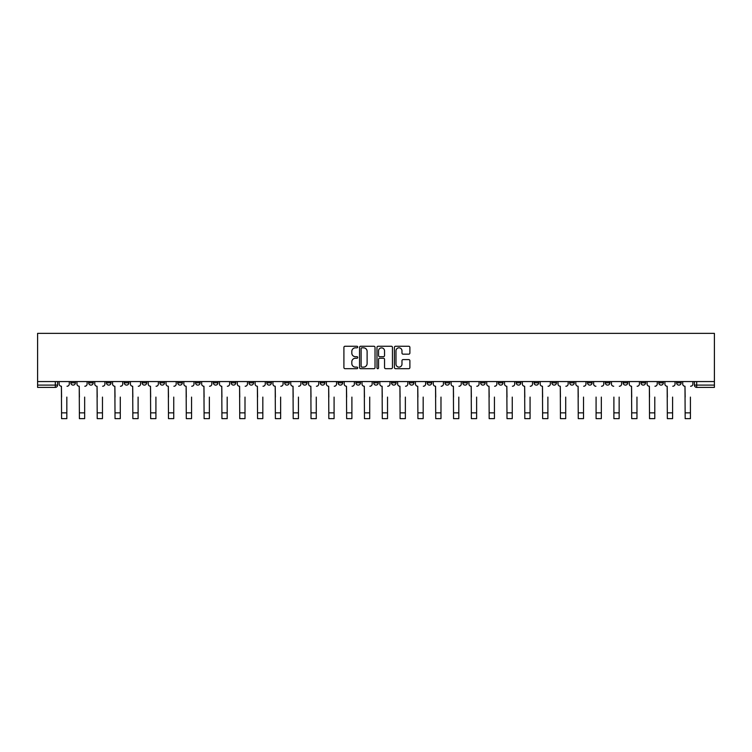 <?xml version="1.0" encoding="UTF-8"?>
<svg xmlns="http://www.w3.org/2000/svg" width="752" height="752" viewBox="0 0 752 752"><rect width="100%" height="100%" fill="white"/><g stroke="black" fill="none" stroke-linecap="round" stroke-linejoin="round"><path stroke-width="1.13" d="M357.726 347.048A0.78 0.78 0 0 0 356.946 346.258L345.027 346.258A1.119 1.119 0 0 0 343.908 347.377L343.908 367.559A1.119 1.119 0 0 0 345.027 368.677L356.946 368.677A0.78 0.78 0 0 0 357.726 367.897A0.78 0.78 0 0 0 356.946 367.108L355.405 367.108A3.591 3.591 0 0 1 351.814 363.526L351.814 361.844A3.591 3.591 0 0 1 355.405 358.253L356.946 358.253A0.78 0.78 0 0 0 357.726 357.473A0.78 0.78 0 0 0 356.946 356.683L355.405 356.683A3.591 3.591 0 0 1 351.814 353.102L351.814 351.419A3.591 3.591 0 0 1 355.405 347.828L356.946 347.828A0.78 0.78 0 0 0 357.726 347.048M658.78 381.565L658.78 382.824L663.349 382.824A2.284 2.284 0 0 1 661.064 385.109A2.284 2.284 0 0 1 658.78 382.824L658.78 381.565M551.883 381.565L551.883 382.824L556.452 382.824A2.284 2.284 0 0 1 554.168 385.109A2.284 2.284 0 0 1 551.883 382.824L551.883 381.565M534.061 381.565L534.061 382.824L538.629 382.824A2.284 2.284 0 0 1 536.345 385.109A2.284 2.284 0 0 1 534.061 382.824L534.061 381.565M427.164 381.565L427.164 382.824L431.733 382.824A2.284 2.284 0 0 1 429.448 385.109A2.284 2.284 0 0 1 427.164 382.824L427.164 381.565M409.351 381.565L409.351 382.824L413.92 382.824A2.284 2.284 0 0 1 411.635 385.109A2.284 2.284 0 0 1 409.351 382.824L409.351 381.565M391.529 381.565L391.529 382.824L396.097 382.824A2.284 2.284 0 0 1 393.813 385.109A2.284 2.284 0 0 1 391.529 382.824L391.529 381.565M355.903 381.565L355.903 382.824L360.471 382.824A2.284 2.284 0 0 1 358.187 385.109A2.284 2.284 0 0 1 355.903 382.824L355.903 381.565M320.267 382.824L320.267 381.565L320.267 382.824A2.284 2.284 0 0 0 322.552 385.109A2.284 2.284 0 0 1 320.267 382.824L324.836 382.824A2.284 2.284 0 0 1 322.552 385.109A2.284 2.284 0 0 0 324.836 382.824L324.836 381.565L324.836 382.824M302.445 382.824L302.445 381.565L302.445 382.824A2.284 2.284 0 0 0 304.729 385.109A2.284 2.284 0 0 1 302.445 382.824L307.013 382.824A2.284 2.284 0 0 1 304.729 385.109M284.632 382.824L284.632 381.565L284.632 382.824A2.284 2.284 0 0 0 286.916 385.109A2.284 2.284 0 0 1 284.632 382.824L289.2 382.824A2.284 2.284 0 0 1 286.916 385.109A2.284 2.284 0 0 0 289.2 382.824L289.2 381.565L289.2 382.824M266.819 381.565L266.819 382.824L271.387 382.824A2.284 2.284 0 0 1 269.103 385.109A2.284 2.284 0 0 1 266.819 382.824L266.819 381.565M248.997 381.565L248.997 382.824L253.565 382.824A2.284 2.284 0 0 1 251.281 385.109A2.284 2.284 0 0 1 248.997 382.824L248.997 381.565M231.184 381.565L231.184 382.824L235.752 382.824A2.284 2.284 0 0 1 233.468 385.109A2.284 2.284 0 0 1 231.184 382.824L231.184 381.565M213.371 382.824L213.371 381.565L213.371 382.824A2.284 2.284 0 0 0 215.655 385.109A2.284 2.284 0 0 1 213.371 382.824L217.939 382.824A2.284 2.284 0 0 1 215.655 385.109M177.735 382.824L177.735 381.565L177.735 382.824A2.284 2.284 0 0 0 180.019 385.109A2.284 2.284 0 0 1 177.735 382.824L182.304 382.824A2.284 2.284 0 0 1 180.019 385.109A2.284 2.284 0 0 0 182.304 382.824L182.304 381.565L182.304 382.824M159.913 382.824L159.913 381.565L159.913 382.824A2.284 2.284 0 0 0 162.197 385.109A2.284 2.284 0 0 1 159.913 382.824L164.481 382.824A2.284 2.284 0 0 1 162.197 385.109A2.284 2.284 0 0 0 164.481 382.824L164.481 381.565L164.481 382.824M142.1 382.824L142.1 381.565L142.1 382.824A2.284 2.284 0 0 0 144.384 385.109A2.284 2.284 0 0 1 142.1 382.824L146.668 382.824A2.284 2.284 0 0 1 144.384 385.109A2.284 2.284 0 0 0 146.668 382.824L146.668 381.565L146.668 382.824M124.287 382.824L124.287 381.565L124.287 382.824A2.284 2.284 0 0 0 126.571 385.109A2.284 2.284 0 0 1 124.287 382.824L128.855 382.824A2.284 2.284 0 0 1 126.571 385.109M106.464 382.824L106.464 381.565L106.464 382.824A2.284 2.284 0 0 0 108.749 385.109A2.284 2.284 0 0 1 106.464 382.824L111.033 382.824A2.284 2.284 0 0 1 108.749 385.109A2.284 2.284 0 0 0 111.033 382.824L111.033 381.565L111.033 382.824M88.651 382.824L88.651 381.565L88.651 382.824A2.284 2.284 0 0 0 90.936 385.109A2.284 2.284 0 0 1 88.651 382.824L93.22 382.824A2.284 2.284 0 0 1 90.936 385.109A2.284 2.284 0 0 0 93.22 382.824L93.22 381.565L93.22 382.824M408.759 354.164A1.119 1.119 0 0 0 409.887 353.045L409.887 347.377A1.119 1.119 0 0 0 408.759 346.258L395.533 346.258A1.119 1.119 0 0 0 394.415 347.377L394.415 367.559A1.119 1.119 0 0 0 395.533 368.677L408.759 368.677A1.119 1.119 0 0 0 409.887 367.559L409.887 360.725A1.119 1.119 0 0 0 408.759 359.597L403.1 359.597A1.119 1.119 0 0 0 401.982 360.725L401.982 364.109A2.999 2.999 0 0 1 398.983 367.108A2.999 2.999 0 0 1 395.984 364.109L395.984 350.827A2.999 2.999 0 0 1 398.983 347.828A2.999 2.999 0 0 1 401.982 350.827L401.982 353.045A1.119 1.119 0 0 0 403.1 354.164L408.759 354.164M714.4 381.565L37.6 381.565L37.6 333.371L714.4 333.371L714.4 387.393L696.7 387.393A2.284 2.284 0 0 1 694.416 385.109L714.4 385.109M375.022 347.377A1.119 1.119 0 0 0 373.894 346.258L360.669 346.258A1.119 1.119 0 0 0 359.55 347.377L359.55 367.559A1.119 1.119 0 0 0 360.669 368.677L373.894 368.677A1.119 1.119 0 0 0 375.022 367.559L375.022 347.377M378.106 346.258L391.331 346.258A1.119 1.119 0 0 1 392.45 347.377L392.45 367.559A1.119 1.119 0 0 1 391.331 368.677L385.673 368.677A1.119 1.119 0 0 1 384.545 367.559L384.545 359.371A1.119 1.119 0 0 0 383.426 358.253L379.675 358.253A1.119 1.119 0 0 0 378.547 359.371L378.547 367.897A0.78 0.78 0 0 1 377.767 368.677A0.78 0.78 0 0 1 376.978 367.897L376.978 347.377A1.119 1.119 0 0 1 378.106 346.258M694.416 381.565L694.416 385.109A2.284 2.284 0 0 0 696.7 387.393L696.7 381.565M57.584 381.565L57.584 385.109L57.584 381.565M55.3 381.565L55.3 387.393L37.6 387.393L37.6 385.109L57.584 385.109A2.284 2.284 0 0 1 55.3 387.393A2.284 2.284 0 0 0 57.584 385.109M37.6 381.565L37.6 385.109M681.162 381.565L681.162 382.824A2.284 2.284 0 0 1 678.877 385.109A2.284 2.284 0 0 1 676.593 382.824L681.162 382.824M676.593 381.565L676.593 382.824M663.349 381.565L663.349 382.824A2.284 2.284 0 0 1 661.064 385.109M645.536 381.565L645.536 382.824A2.284 2.284 0 0 1 643.251 385.109A2.284 2.284 0 0 1 640.967 382.824L645.536 382.824M640.967 381.565L640.967 382.824M627.713 381.565L627.713 382.824A2.284 2.284 0 0 1 625.429 385.109A2.284 2.284 0 0 1 623.145 382.824L627.713 382.824M623.145 381.565L623.145 382.824M609.9 381.565L609.9 382.824A2.284 2.284 0 0 1 607.616 385.109A2.284 2.284 0 0 1 605.332 382.824A2.284 2.284 0 0 0 607.616 385.109M605.332 381.565L605.332 382.824L609.9 382.824M592.087 381.565L592.087 382.824A2.284 2.284 0 0 1 589.803 385.109A2.284 2.284 0 0 1 587.519 382.824L592.087 382.824M587.519 381.565L587.519 382.824M574.265 381.565L574.265 382.824A2.284 2.284 0 0 1 571.981 385.109A2.284 2.284 0 0 1 569.696 382.824L574.265 382.824M569.696 381.565L569.696 382.824M556.452 381.565L556.452 382.824M538.629 381.565L538.629 382.824L538.629 381.565M520.816 381.565L520.816 382.824A2.284 2.284 0 0 1 518.532 385.109A2.284 2.284 0 0 1 516.248 382.824L520.816 382.824M516.248 381.565L516.248 382.824M503.003 381.565L503.003 382.824A2.284 2.284 0 0 1 500.719 385.109A2.284 2.284 0 0 1 498.435 382.824L503.003 382.824M498.435 381.565L498.435 382.824M485.181 381.565L485.181 382.824A2.284 2.284 0 0 1 482.897 385.109A2.284 2.284 0 0 1 480.613 382.824L485.181 382.824M480.613 381.565L480.613 382.824M467.368 381.565L467.368 382.824A2.284 2.284 0 0 1 465.084 385.109A2.284 2.284 0 0 1 462.8 382.824L467.368 382.824M462.8 381.565L462.8 382.824M449.555 381.565L449.555 382.824A2.284 2.284 0 0 1 447.271 385.109A2.284 2.284 0 0 1 444.987 382.824L449.555 382.824M444.987 381.565L444.987 382.824M431.733 381.565L431.733 382.824A2.284 2.284 0 0 1 429.448 385.109M413.92 381.565L413.92 382.824M396.097 382.824L396.097 381.565L396.097 382.824A2.284 2.284 0 0 1 393.813 385.109M378.284 381.565L378.284 382.824A2.284 2.284 0 0 1 376 385.109A2.284 2.284 0 0 1 373.716 382.824A2.284 2.284 0 0 0 376 385.109A2.284 2.284 0 0 0 378.284 382.824L373.716 382.824L373.716 381.565M360.471 382.824L360.471 381.565L360.471 382.824A2.284 2.284 0 0 1 358.187 385.109M342.649 381.565L342.649 382.824A2.284 2.284 0 0 1 340.365 385.109A2.284 2.284 0 0 1 338.08 382.824A2.284 2.284 0 0 0 340.365 385.109M338.08 381.565L338.08 382.824L342.649 382.824M307.013 381.565L307.013 382.824L307.013 381.565M271.387 382.824L271.387 381.565L271.387 382.824A2.284 2.284 0 0 1 269.103 385.109M253.565 382.824L253.565 381.565L253.565 382.824A2.284 2.284 0 0 1 251.281 385.109M235.752 382.824L235.752 381.565L235.752 382.824A2.284 2.284 0 0 1 233.468 385.109M217.939 381.565L217.939 382.824L217.939 381.565M200.117 382.824L200.117 381.565L200.117 382.824A2.284 2.284 0 0 1 197.832 385.109A2.284 2.284 0 0 1 195.548 382.824L200.117 382.824A2.284 2.284 0 0 1 197.832 385.109M195.548 381.565L195.548 382.824M128.855 381.565L128.855 382.824L128.855 381.565M75.407 381.565L75.407 382.824A2.284 2.284 0 0 1 73.123 385.109A2.284 2.284 0 0 1 70.838 382.824A2.284 2.284 0 0 0 73.123 385.109A2.284 2.284 0 0 0 75.407 382.824L75.407 381.565M70.838 381.565L70.838 382.824L75.407 382.824M361.9 347.828A0.78 0.78 0 0 0 361.12 348.618L361.12 366.327A0.78 0.78 0 0 0 361.9 367.108L363.526 367.108A3.591 3.591 0 0 0 367.117 363.526L367.117 351.419A3.591 3.591 0 0 0 363.526 347.828L361.9 347.828M384.545 350.883A2.999 2.999 0 0 0 381.546 347.885A2.999 2.999 0 0 0 378.547 350.883L378.547 355.564A1.119 1.119 0 0 0 379.675 356.683L383.426 356.683A1.119 1.119 0 0 0 384.545 355.564L384.545 350.883M59.126 383.962L59.126 381.565L59.126 383.962A2.284 2.284 0 0 0 61.41 386.246L61.579 397.103M61.41 386.246L61.579 418.629L66.834 418.629L66.834 397.103M69.297 383.962L69.297 381.565L69.297 383.962A2.284 2.284 0 0 1 67.013 386.246M66.834 418.629L61.579 418.629M76.948 383.962L76.948 381.565L76.948 383.962A2.284 2.284 0 0 0 79.233 386.246L79.402 397.103M79.233 386.246L79.402 418.629L84.656 418.629L84.656 397.103M87.11 383.962L87.11 381.565L87.11 383.962A2.284 2.284 0 0 1 84.826 386.246M94.761 383.962L94.761 381.565L94.761 383.962A2.284 2.284 0 0 0 97.046 386.246L97.215 397.103M97.046 386.246L97.215 418.629L102.469 418.629L102.469 397.103M104.923 383.962L104.923 381.565L104.923 383.962A2.284 2.284 0 0 1 102.639 386.246M84.656 418.629L79.402 418.629M102.469 418.629L97.215 418.629M112.574 383.962L112.574 381.565L112.574 383.962A2.284 2.284 0 0 0 114.859 386.246L115.037 397.103M114.859 386.246L115.037 418.629L120.282 418.629L120.282 397.103M122.745 383.962L122.745 381.565L122.745 383.962A2.284 2.284 0 0 1 120.461 386.246M130.397 383.962L130.397 381.565L130.397 383.962A2.284 2.284 0 0 0 132.681 386.246L132.85 397.103M132.681 386.246L132.85 418.629L138.105 418.629L138.105 397.103M140.558 383.962L140.558 381.565L140.558 383.962A2.284 2.284 0 0 1 138.274 386.246M148.21 383.962L148.21 381.565L148.21 383.962A2.284 2.284 0 0 0 150.494 386.246L150.663 397.103M150.494 386.246L150.663 418.629L155.918 418.629L155.918 397.103M158.371 383.962L158.371 381.565L158.371 383.962A2.284 2.284 0 0 1 156.087 386.246M120.282 418.629L115.037 418.629M138.105 418.629L132.85 418.629M155.918 418.629L150.663 418.629M166.032 383.962L166.032 381.565L166.032 383.962A2.284 2.284 0 0 0 168.316 386.246L168.486 397.103M168.316 386.246L168.486 418.629L173.74 418.629L173.74 397.103M176.194 383.962L176.194 381.565L176.194 383.962A2.284 2.284 0 0 1 173.909 386.246M173.74 418.629L168.486 418.629M183.845 383.962L183.845 381.565L183.845 383.962A2.284 2.284 0 0 0 186.129 386.246L186.299 397.103M186.129 386.246L186.299 418.629L191.553 418.629L191.553 397.103M194.007 383.962L194.007 381.565L194.007 383.962A2.284 2.284 0 0 1 191.722 386.246M191.553 418.629L186.299 418.629M201.658 383.962L201.658 381.565L201.658 383.962A2.284 2.284 0 0 0 203.942 386.246L204.112 397.103M203.942 386.246L204.112 418.629L209.366 418.629L209.366 397.103M211.829 383.962L211.829 381.565L211.829 383.962A2.284 2.284 0 0 1 209.545 386.246M209.366 418.629L204.112 418.629M219.481 383.962L219.481 381.565L219.481 383.962A2.284 2.284 0 0 0 221.765 386.246L221.934 397.103M221.765 386.246L221.934 418.629L227.189 418.629L227.189 397.103M229.642 383.962L229.642 381.565L229.642 383.962A2.284 2.284 0 0 1 227.358 386.246M227.189 418.629L221.934 418.629M237.294 383.962L237.294 381.565L237.294 383.962A2.284 2.284 0 0 0 239.578 386.246L239.747 397.103M239.578 386.246L239.747 418.629L245.002 418.629L245.002 397.103M247.455 383.962L247.455 381.565L247.455 383.962A2.284 2.284 0 0 1 245.171 386.246M245.002 418.629L239.747 418.629M255.107 383.962L255.107 381.565L255.107 383.962A2.284 2.284 0 0 0 257.391 386.246L257.569 397.103M257.391 386.246L257.569 418.629L262.824 418.629L262.824 397.103M265.277 383.962L265.277 381.565L265.277 383.962A2.284 2.284 0 0 1 262.993 386.246M262.824 418.629L257.569 418.629M272.929 383.962L272.929 381.565L272.929 383.962A2.284 2.284 0 0 0 275.213 386.246L275.382 397.103M275.213 386.246L275.382 418.629L280.637 418.629L280.637 397.103M283.09 383.962L283.09 381.565L283.09 383.962A2.284 2.284 0 0 1 280.806 386.246M280.637 418.629L275.382 418.629M290.742 383.962L290.742 381.565L290.742 383.962A2.284 2.284 0 0 0 293.026 386.246L293.195 397.103M293.026 386.246L293.195 418.629L298.45 418.629L298.45 397.103M300.903 383.962L300.903 381.565L300.903 383.962A2.284 2.284 0 0 1 298.619 386.246M298.45 418.629L293.195 418.629M308.564 383.962L308.564 381.565L308.564 383.962A2.284 2.284 0 0 0 310.849 386.246L311.018 397.103M310.849 386.246L311.018 418.629L316.272 418.629L316.272 397.103M318.726 383.962L318.726 381.565L318.726 383.962A2.284 2.284 0 0 1 316.442 386.246M316.272 418.629L311.018 418.629M326.377 383.962L326.377 381.565L326.377 383.962A2.284 2.284 0 0 0 328.662 386.246L328.831 397.103M328.662 386.246L328.831 418.629L334.085 418.629L334.085 397.103M336.539 383.962L336.539 381.565L336.539 383.962A2.284 2.284 0 0 1 334.255 386.246M334.085 418.629L328.831 418.629M344.19 383.962L344.19 381.565L344.19 383.962A2.284 2.284 0 0 0 346.475 386.246L346.644 397.103M346.475 386.246L346.644 418.629L351.898 418.629L351.898 397.103M354.361 383.962L354.361 381.565L354.361 383.962A2.284 2.284 0 0 1 352.077 386.246M351.898 418.629L346.644 418.629M362.013 383.962L362.013 381.565L362.013 383.962A2.284 2.284 0 0 0 364.297 386.246L364.466 397.103M364.297 386.246L364.466 418.629L369.721 418.629L369.721 397.103M372.174 383.962L372.174 381.565L372.174 383.962A2.284 2.284 0 0 1 369.89 386.246M369.721 418.629L364.466 418.629M379.826 383.962L379.826 381.565L379.826 383.962A2.284 2.284 0 0 0 382.11 386.246L382.279 397.103M382.11 386.246L382.279 418.629L387.534 418.629L387.534 397.103M389.987 383.962L389.987 381.565L389.987 383.962A2.284 2.284 0 0 1 387.703 386.246M387.534 418.629L382.279 418.629M397.639 383.962L397.639 381.565L397.639 383.962A2.284 2.284 0 0 0 399.923 386.246L400.102 397.103M399.923 386.246L400.102 418.629L405.356 418.629L405.356 397.103M407.81 383.962L407.81 381.565L407.81 383.962A2.284 2.284 0 0 1 405.525 386.246M405.356 418.629L400.102 418.629M415.461 383.962L415.461 381.565L415.461 383.962A2.284 2.284 0 0 0 417.745 386.246L417.915 397.103M417.745 386.246L417.915 418.629L423.169 418.629L423.169 397.103M425.623 383.962L425.623 381.565L425.623 383.962A2.284 2.284 0 0 1 423.338 386.246M423.169 418.629L417.915 418.629M433.274 383.962L433.274 381.565L433.274 383.962A2.284 2.284 0 0 0 435.558 386.246L435.728 397.103M435.558 386.246L435.728 418.629L440.982 418.629L440.982 397.103M443.436 383.962L443.436 381.565L443.436 383.962A2.284 2.284 0 0 1 441.151 386.246M440.982 418.629L435.728 418.629M451.097 383.962L451.097 381.565L451.097 383.962A2.284 2.284 0 0 0 453.381 386.246L453.55 397.103M453.381 386.246L453.55 418.629L458.805 418.629L458.805 397.103M461.258 383.962L461.258 381.565L461.258 383.962A2.284 2.284 0 0 1 458.974 386.246M458.805 418.629L453.55 418.629M468.91 383.962L468.91 381.565L468.91 383.962A2.284 2.284 0 0 0 471.194 386.246L471.363 397.103M471.194 386.246L471.363 418.629L476.618 418.629L476.618 397.103M479.071 383.962L479.071 381.565L479.071 383.962A2.284 2.284 0 0 1 476.787 386.246M476.618 418.629L471.363 418.629M486.723 383.962L486.723 381.565L486.723 383.962A2.284 2.284 0 0 0 489.007 386.246L489.176 397.103M489.007 386.246L489.176 418.629L494.431 418.629L494.431 397.103M496.893 383.962L496.893 381.565L496.893 383.962A2.284 2.284 0 0 1 494.609 386.246M494.431 418.629L489.176 418.629M504.545 383.962L504.545 381.565L504.545 383.962A2.284 2.284 0 0 0 506.829 386.246L506.998 397.103M506.829 386.246L506.998 418.629L512.253 418.629L512.253 397.103M514.706 383.962L514.706 381.565L514.706 383.962A2.284 2.284 0 0 1 512.422 386.246M512.253 418.629L506.998 418.629M522.358 383.962L522.358 381.565L522.358 383.962A2.284 2.284 0 0 0 524.642 386.246L524.811 397.103M524.642 386.246L524.811 418.629L530.066 418.629L530.066 397.103M532.519 383.962L532.519 381.565L532.519 383.962A2.284 2.284 0 0 1 530.235 386.246M530.066 418.629L524.811 418.629M540.171 383.962L540.171 381.565L540.171 383.962A2.284 2.284 0 0 0 542.455 386.246L542.634 397.103M542.455 386.246L542.634 418.629L547.888 418.629L547.888 397.103M550.342 383.962L550.342 381.565L550.342 383.962A2.284 2.284 0 0 1 548.058 386.246M547.888 418.629L542.634 418.629M557.993 383.962L557.993 381.565L557.993 383.962A2.284 2.284 0 0 0 560.278 386.246L560.447 397.103M560.278 386.246L560.447 418.629L565.701 418.629L565.701 397.103M568.155 383.962L568.155 381.565L568.155 383.962A2.284 2.284 0 0 1 565.871 386.246M565.701 418.629L560.447 418.629M575.806 383.962L575.806 381.565L575.806 383.962A2.284 2.284 0 0 0 578.091 386.246L578.26 397.103M578.091 386.246L578.26 418.629L583.514 418.629L583.514 397.103M585.968 383.962L585.968 381.565L585.968 383.962A2.284 2.284 0 0 1 583.684 386.246M583.514 418.629L578.26 418.629M596.082 418.629L601.337 418.629L596.082 418.629L596.082 397.103M595.913 386.246L595.913 386.246A2.284 2.284 0 0 1 593.629 383.962L593.629 381.565L593.629 383.962M601.337 397.103L601.337 418.629M601.506 386.246A2.284 2.284 0 0 0 603.79 383.962L603.79 381.565L603.79 383.962M613.895 418.629L619.15 418.629L613.895 418.629L613.895 397.103M613.726 386.246L613.726 386.246A2.284 2.284 0 0 1 611.442 383.962L611.442 381.565L611.442 383.962M619.15 397.103L619.15 418.629M619.319 386.246A2.284 2.284 0 0 0 621.603 383.962L621.603 381.565L621.603 383.962M629.255 383.962L629.255 381.565L629.255 383.962A2.284 2.284 0 0 0 631.539 386.246L631.718 397.103M631.539 386.246L631.718 418.629L636.963 418.629L636.963 397.103M639.426 383.962L639.426 381.565L639.426 383.962A2.284 2.284 0 0 1 637.141 386.246M636.963 418.629L631.718 418.629M647.077 383.962L647.077 381.565L647.077 383.962A2.284 2.284 0 0 0 649.361 386.246L649.531 397.103M649.361 386.246L649.531 418.629L654.785 418.629L654.785 397.103M657.239 383.962L657.239 381.565L657.239 383.962A2.284 2.284 0 0 1 654.954 386.246M654.785 418.629L649.531 418.629M664.89 383.962L664.89 381.565L664.89 383.962A2.284 2.284 0 0 0 667.174 386.246L667.344 397.103M667.174 386.246L667.344 418.629L672.598 418.629L672.598 397.103M675.052 383.962L675.052 381.565L675.052 383.962A2.284 2.284 0 0 1 672.767 386.246M672.598 418.629L667.344 418.629M682.703 383.962L682.703 381.565L682.703 383.962A2.284 2.284 0 0 0 684.987 386.246L685.166 397.103M684.987 386.246L685.166 418.629L690.421 418.629L690.421 397.103M692.874 383.962L692.874 381.565L692.874 383.962A2.284 2.284 0 0 1 690.59 386.246M690.421 418.629L685.166 418.629M66.834 412.857L61.579 412.857M84.656 412.857L79.402 412.857M102.469 412.857L97.215 412.857M120.282 412.857L115.037 412.857M138.105 412.857L132.85 412.857M155.918 412.857L150.663 412.857M173.74 412.857L168.486 412.857M191.553 412.857L186.299 412.857M209.366 412.857L204.112 412.857M227.189 412.857L221.934 412.857M245.002 412.857L239.747 412.857M262.824 412.857L257.569 412.857M280.637 412.857L275.382 412.857M298.45 412.857L293.195 412.857M316.272 412.857L311.018 412.857M334.085 412.857L328.831 412.857M351.898 412.857L346.644 412.857M369.721 412.857L364.466 412.857M387.534 412.857L382.279 412.857M405.356 412.857L400.102 412.857M423.169 412.857L417.915 412.857M440.982 412.857L435.728 412.857M458.805 412.857L453.55 412.857M476.618 412.857L471.363 412.857M494.431 412.857L489.176 412.857M512.253 412.857L506.998 412.857M530.066 412.857L524.811 412.857M547.888 412.857L542.634 412.857M565.701 412.857L560.447 412.857M583.514 412.857L578.26 412.857M601.337 412.857L596.082 412.857M619.15 412.857L613.895 412.857M636.963 412.857L631.718 412.857M654.785 412.857L649.531 412.857M672.598 412.857L667.344 412.857M690.421 412.857L685.166 412.857"/></g></svg>
